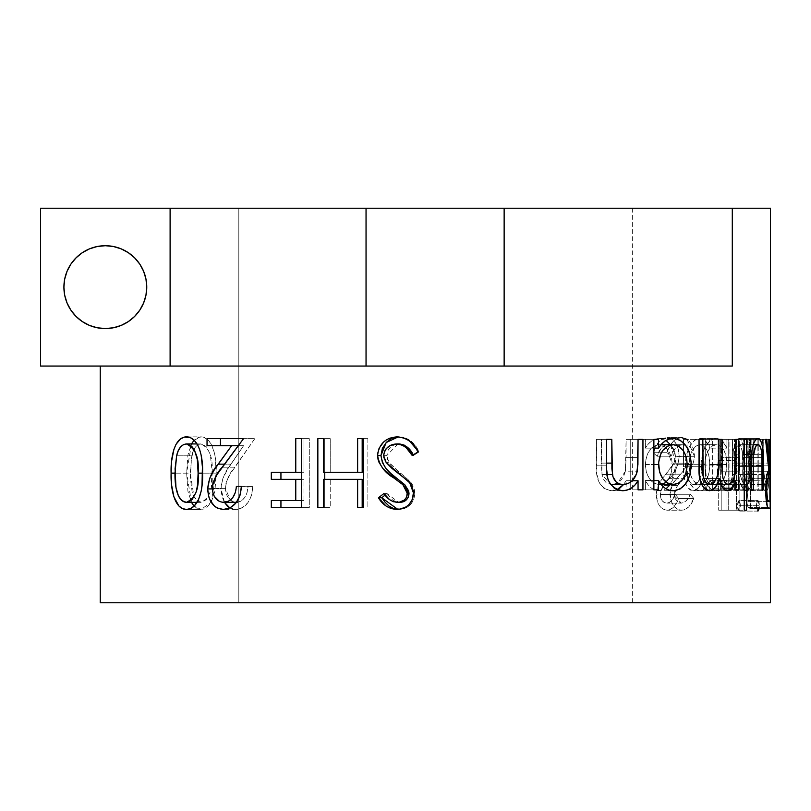 <?xml version="1.0" encoding="UTF-8"?>
<svg xmlns="http://www.w3.org/2000/svg" width="811" height="811" viewBox="0 0 811 811"><rect width="100%" height="100%" fill="white"/><g stroke="black" fill="none" stroke-linecap="round" stroke-linejoin="round"><path stroke-width="0.61" stroke-dasharray="4.05 3.04" d="M121.184 248.865L113.408 246.503L121.184 248.865L128.341 252.697L134.626 257.847L139.776 264.122L143.608 271.279L145.96 279.055L146.761 287.135L145.96 295.224L143.608 302.99L139.776 310.157L134.626 316.432L128.341 321.582L121.184 325.414L113.408 327.766L105.329 328.567L97.249 327.766L89.474 325.414L82.316 321.582L76.041 316.432L70.881 310.157L67.06 302.99L64.698 295.224L63.907 287.135L64.698 279.055L67.06 271.279L70.881 264.122L76.041 257.847L82.316 252.697L89.474 248.865L97.249 246.503L105.329 245.713L113.408 246.503L121.184 248.865L128.341 252.697L134.626 257.847L139.776 264.122L143.608 271.279L145.96 279.055L146.761 287.135A41.422 41.422 0 0 0 105.329 245.713A41.422 41.422 0 0 0 63.907 287.135A41.422 41.422 0 0 1 105.329 245.713A41.422 41.422 0 0 1 146.761 287.135A41.422 41.422 0 0 0 105.329 245.713A41.422 41.422 0 0 0 63.907 287.135L64.698 279.055L67.06 271.279L70.881 264.122L77.937 256.053M732.292 366.045L100.24 366.045L238.809 366.045L100.24 366.045L238.809 366.045L238.809 602.766L100.24 602.766L238.809 602.766L100.311 602.766L100.311 366.045L40.55 366.045L40.55 208.234L238.809 208.234L238.809 602.766L238.809 208.234L632.357 208.234L238.809 208.234L238.809 602.766L632.357 602.766L100.311 602.766L770.45 602.766L100.311 602.766L100.311 366.045L40.55 366.045L238.809 366.045L238.809 208.234L246.068 208.234L40.55 208.234L40.55 366.045L40.55 208.234L170.107 208.234L40.55 208.234L40.55 366.045L40.55 208.234L238.809 208.234L40.55 208.234L40.55 366.045L504.138 366.045L366.045 366.045L366.045 208.234L504.138 208.234L504.138 366.045L366.045 366.045L366.045 208.234L504.138 208.234L504.138 366.045L732.292 366.045L40.55 366.045L504.138 366.045L366.045 366.045L504.138 366.045L366.045 366.045L504.138 366.045L504.138 208.234L770.45 208.234L366.045 208.234L504.138 208.234L504.138 366.045L732.292 366.045L732.292 208.234L732.292 366.045L100.311 366.045L703.228 366.045M170.107 208.234L502.81 208.234L170.107 208.234L170.107 366.045L170.107 208.234M366.045 366.045L366.045 208.234L366.045 366.045L504.138 366.045L504.138 208.234L366.045 208.234L366.045 366.045L504.138 366.045L504.138 208.234L366.045 208.234L366.045 366.045M762.401 439.39L762.401 489.844L763.698 489.844L763.698 480.751L765.26 488.151L766.993 490.736L768.26 488.07L769.031 478.622L769.163 439.39L768.564 439.39L768.422 476.756L767.966 482.119L766.831 484.532L765.077 480.73L764.074 473.928L763.698 439.39L762.401 439.39L763.698 439.39L763.881 471.171C764.489 479.483 765.472 483.934 766.831 484.532C767.794 484.562 768.341 481.247 768.493 474.607L768.564 439.39L769.163 439.39L769.163 465.159C769.436 480.061 768.706 488.587 766.993 490.736C765.787 490.574 764.692 487.239 763.698 480.751L763.698 489.844L744.366 489.844L744.366 480.751L763.698 480.751L744.366 480.751C745.299 487.259 746.333 490.594 747.468 490.736L766.993 490.736L747.468 490.736C749.09 488.557 749.769 480.031 749.516 465.159L769.163 465.159L749.516 465.159L749.516 439.39L769.163 439.39L748.948 439.39L768.564 439.39L748.948 439.39L748.948 463.122L768.564 463.122L748.948 463.122L748.877 474.607L768.493 474.607L748.877 474.607C748.735 481.237 748.218 484.542 747.316 484.532L766.831 484.532L747.316 484.532C746.039 483.934 745.116 479.473 744.549 471.171L763.881 471.171L744.549 471.171L744.366 457.637L763.698 457.637L744.366 457.637L744.366 439.39L763.698 439.39L743.15 439.39L762.401 439.39L743.15 439.39L743.15 489.844L762.401 489.844L762.401 439.39M757.119 439.39L757.119 489.844L758.802 489.844L758.802 439.39L757.119 439.39L758.802 439.39L758.802 489.844L739.754 489.844L739.754 439.39L758.802 439.39L738.182 439.39L757.119 439.39L738.182 439.39L738.182 489.844L757.119 489.844L757.119 439.39M757.677 511.001L759.025 509.602L759.481 505.75L759.025 501.948L757.971 500.468L756.876 501.958L756.369 505.75L757.677 511.001M736.418 439.39L736.418 510.21L739.085 510.21L739.085 480.315L742.511 487.887L745.633 490.554L748.32 490.26L749.81 488.719L752.061 482.717L753.135 469.052L753.166 439.39L751.148 439.39L750.682 476.746L749.344 482.109L747.914 484.015L746.282 484.532L744.103 483.579L742.095 480.73L739.896 473.918L739.145 464.429L739.085 439.39L736.418 439.39L739.085 439.39L739.49 471.171C740.707 479.483 742.967 483.934 746.282 484.532C748.806 484.542 750.347 481.227 750.905 474.607L751.148 439.39L753.166 439.39L753.166 465.159C753.723 480.061 751.564 488.587 746.688 490.736C743.677 490.391 741.142 486.914 739.085 480.315L739.085 510.21L721.202 510.21L721.202 480.315L739.085 480.315L721.202 480.315C723.148 486.945 725.531 490.422 728.359 490.736L746.688 490.736L728.359 490.736C732.951 488.567 734.979 480.041 734.452 465.159L753.166 465.159L734.452 465.159L734.452 439.39L753.166 439.39L732.556 439.39L751.148 439.39L732.556 439.39L732.556 463.122L751.148 463.122L732.556 463.122L732.333 474.607L750.905 474.607L732.333 474.607C731.796 481.217 730.346 484.532 727.974 484.532L746.282 484.532L727.974 484.532C724.862 483.924 722.723 479.473 721.577 471.171L739.49 471.171L721.577 471.171L721.202 457.637L739.085 457.637L721.202 457.637L721.202 439.39L739.085 439.39L718.688 439.39L736.418 439.39L718.688 439.39L718.688 510.21L736.418 510.21L736.418 439.39M701.11 462.179L702.235 474.759L705.742 483.174L710.71 488.84L714.917 490.614L719.509 490.148L722.449 488.232L724.953 484.927L726.93 480.507L726.93 489.844L729.93 489.844L729.93 439.39L726.93 439.39L726.93 448.118L722.307 440.89L719.377 439.075L714.815 438.619L710.598 440.414L705.661 446.172L703.684 450.115L701.11 462.179M668.011 449.75L666.774 452.71L670.961 456.208L675.259 448.361L678.168 445.685L682.365 444.752L686.349 446.466L689.735 451.636L690.354 458.225L688.853 463.182L685.001 469.113L673.738 481.957L671.549 485.931L670.129 491.253L670.859 500.458L673.515 505.75L677.408 509.085L680.682 510.129L683.703 509.997L688.884 506.794L693.871 498.522L690.273 494.274L686.542 500.428L684.109 502.455L681.321 503.124L678.807 502.607L676.546 500.863L674.904 498.005L674.64 491.486L677.509 485.465L685.751 476.452L690.972 469.255L694.186 459.867L694.388 454.424L693.446 448.98L690.587 442.948L688.661 440.626L686.441 438.933L681.493 437.616L676.891 438.71L674.711 440.089L672.714 441.965L668.011 449.75M82.316 252.697L89.474 248.865L97.249 246.503L89.474 248.865L82.316 252.697L76.041 257.847L70.881 264.122L67.06 271.279L64.698 279.055L63.907 287.135L64.698 295.224L63.907 287.135A41.422 41.422 0 0 0 105.329 328.567A41.422 41.422 0 0 0 146.761 287.135L145.96 295.224L143.608 302.99L139.776 310.157L134.626 316.432L128.341 321.582L121.184 325.414L113.408 327.766L105.329 328.567L97.249 327.766L89.474 325.414L82.316 321.582L76.041 316.432L70.881 310.157L67.06 302.99L70.881 310.157L76.041 316.432L82.316 321.582M66.664 302.016L64.698 295.224L67.06 302.99M89.474 325.414L97.249 327.766L105.329 328.567L113.408 327.766L121.184 325.414L128.341 321.582L134.626 316.432L139.776 310.157L143.608 302.99L145.96 295.224L146.761 287.135L145.96 279.055L143.608 271.279L139.776 264.122L134.626 257.847L128.341 252.697M113.408 246.503L105.329 245.713L97.249 246.503M246.068 602.766L632.357 602.766L246.068 602.766M146.761 287.135A41.422 41.422 0 0 1 105.329 328.567A41.422 41.422 0 0 1 63.907 287.135A41.422 41.422 0 0 0 105.329 328.567A41.422 41.422 0 0 0 146.761 287.135M674.448 495.947L681.321 503.124L666.835 503.124L681.321 503.124C685.275 502.455 688.265 499.505 690.273 494.274L675.269 494.274L690.273 494.274L693.871 498.522L678.655 498.522L693.871 498.522C691.195 505.659 687.16 509.551 681.798 510.21L667.281 510.21L681.798 510.21C674.722 509.561 670.778 504.189 669.957 494.092L656.14 494.092L669.957 494.092L672.694 483.579L658.714 483.579L672.694 483.579L680.541 474.192L666.105 474.192L680.541 474.192L688.853 463.182L673.931 463.182L688.853 463.182L690.465 456.4L675.441 456.4L690.465 456.4C689.745 448.858 686.755 444.955 681.493 444.702L666.997 444.702C671.974 444.996 674.782 448.899 675.441 456.4L673.931 463.182L658.714 483.579L656.14 494.092C656.92 504.189 660.63 509.561 667.281 510.21C672.329 509.561 676.121 505.669 678.655 498.522L675.269 494.274C673.343 499.535 670.535 502.485 666.835 503.124C663.003 502.982 660.813 500.063 660.266 494.386L663.246 485.465L669.197 478.591C674.914 473.401 678.239 465.98 679.182 456.309C678.442 444.752 674.377 438.528 666.997 437.616C660.691 438.376 656.079 443.404 653.149 452.71L657.082 456.208L670.961 456.208L657.082 456.208C659.242 449.497 662.546 445.665 666.997 444.702L681.493 444.702C676.729 445.726 673.211 449.558 670.961 456.208L666.774 452.71C669.856 443.435 674.762 438.396 681.493 437.616L666.997 437.616L681.493 437.616M687.17 439.39L694.439 456.309L679.182 456.309L678.26 463.253L675.918 469.255L669.197 478.591L683.825 478.591L669.197 478.591L663.246 485.465L677.509 485.465L663.246 485.465L660.549 491.476L660.266 494.386L674.336 494.386L660.266 494.386L660.793 498.005L662.334 500.863L664.473 502.607L666.835 503.124L669.46 502.455L671.751 500.428L675.269 494.274L678.655 498.522L677.621 500.792L673.961 506.794L669.075 509.997L666.236 510.129L663.155 509.085L659.495 505.75L658.056 503.307L656.14 494.092L657.64 485.931L660.793 480.477L672.218 466.305L674.539 461.641L675.441 456.4L674.448 450.734L672.826 447.784L670.515 445.705L666.997 444.702L663.874 445.685L661.137 448.361L657.082 456.208L653.149 452.71L666.774 452.71L653.149 452.71L658.735 441.965L662.668 438.71L664.817 437.889L669.379 437.93L671.66 438.933L675.563 442.948L678.249 448.98L679.182 456.309L694.439 456.309C693.375 466.072 689.837 473.502 683.825 478.591L677.509 485.465L674.336 494.386M709.767 480.507L726.93 480.507C724.466 487.36 720.938 490.777 716.336 490.736L699.792 490.736C704.13 490.777 707.456 487.37 709.767 480.507L709.767 489.844L729.93 489.844L712.585 489.844L712.585 439.39L709.767 439.39L709.767 448.118C707.314 441.711 703.958 438.508 699.69 438.508C691.205 439.957 686.43 448.706 685.396 464.754C686.522 480.68 691.317 489.337 699.792 490.736L716.336 490.736C707.304 489.297 702.204 480.639 701.039 464.754L685.396 464.754L701.039 464.754C702.144 448.716 707.202 439.967 716.235 438.508L699.69 438.508L716.235 438.508C720.766 438.518 724.324 441.721 726.93 448.118L709.767 448.118L726.93 448.118L726.93 439.39L709.767 439.39L729.93 439.39L712.585 439.39L729.93 439.39L729.93 489.844L709.767 489.844L726.93 489.844L726.93 480.507L709.767 480.507L705.55 488.232L702.782 490.148L699.792 490.736L694.51 488.851L689.837 483.204L686.532 474.81L685.467 467.329L685.66 459.614L686.491 454.657L689.745 446.172L694.388 440.414L698.362 438.619L701.191 438.639L705.408 440.89L709.767 448.118L709.767 439.39L712.585 439.39L712.585 489.844L709.767 489.844L709.767 480.507M700.816 444.803L697.774 445.077L695.787 446.202L692.249 450.51L689.806 457.009L688.904 464.693L690.06 473.371L692.249 478.855L695.808 483.103L699.832 484.532L703.755 483.143L706.979 478.825L709.088 472.296L709.726 466.497L709.078 456.765L706.969 450.277L703.715 446.141L700.816 444.803M704.769 464.693L688.904 464.693C689.745 452.497 693.385 445.837 699.812 444.702L716.356 444.702C709.534 445.807 705.671 452.477 704.769 464.693C705.651 476.888 709.524 483.508 716.387 484.532C722.986 483.549 726.504 476.878 726.93 464.51C726.474 452.224 722.946 445.624 716.356 444.702L699.812 444.702C706.016 445.624 709.331 452.234 709.767 464.51L726.93 464.51L709.767 464.51C709.361 476.878 706.057 483.559 699.832 484.532L716.387 484.532L699.832 484.532C693.375 483.508 689.735 476.888 688.904 464.693L704.769 464.693L705.732 457.009L708.317 450.51L712.078 446.202L716.356 444.702L718.485 445.057L722.348 447.895L723.97 450.277L726.21 456.765L726.757 468.474L723.97 478.825L720.553 483.143L718.526 484.208L715.302 484.441L712.099 483.103L708.317 478.855L705.996 473.371L704.769 464.693M739.085 510.21L718.688 510.21L739.085 510.21M721.202 510.21L718.688 510.21L718.688 439.39L721.202 439.39L721.962 473.918L724.041 480.73L725.926 483.579L727.974 484.532L729.505 484.015L730.853 482.109L732.12 476.746L732.556 439.39L734.452 439.39L734.431 469.042L733.408 482.717L731.664 488.07L730.113 490.108L727.366 490.554L724.436 487.887L721.202 480.315L721.202 510.21M757.971 511.092L738.973 511.092L757.971 511.092L756.369 505.75L737.473 505.75L756.369 505.75L757.971 500.468L738.973 500.468L737.473 505.75L738.973 511.092L740.402 505.75L759.481 505.75L740.402 505.75L738.973 500.468L757.971 500.468L759.481 505.75L759.289 508.436M739.247 511.001L737.939 509.592L737.473 505.75L737.949 501.958L738.973 500.468L739.967 501.948L740.402 505.75L739.247 511.001M758.802 489.844L738.182 489.844L758.802 489.844M739.754 489.844L738.182 489.844L738.182 439.39L739.754 439.39L739.754 489.844M763.698 489.844L743.15 489.844L763.698 489.844M744.366 489.844L743.15 489.844L743.15 439.39L744.366 439.39L744.721 473.928L745.664 480.73L747.316 484.532L748.391 482.119L748.817 476.756L748.948 439.39L749.516 439.39L749.212 482.707L748.665 488.07L747.468 490.736L745.836 488.151L744.366 480.751L744.366 489.844M766.77 439.39L747.255 439.39L749.891 471.262L750.479 439.39L750.479 508.436L769.365 508.436L749.709 508.436L748.178 507.493L767.753 507.493L748.178 507.493C747.022 505.01 746.384 499.17 746.252 489.976L765.696 489.976L746.252 489.976C746.738 476.594 747.742 470.36 749.283 471.262L768.919 471.262L749.283 471.262L746.11 439.39L765.554 439.39M770.197 439.39L750.195 439.39L769.892 439.39L750.195 439.39L750.195 471.262L769.892 471.262L749.891 471.262L769.568 471.262L749.891 471.262L747.255 439.39L746.11 439.39L749.283 471.262L747.377 475.043L746.323 485.627L746.394 495.957L747.823 506.601L749.709 508.436L770.197 508.436M769.365 508.436L749.709 508.436L750.479 508.436L750.479 439.39L769.892 439.39M748.685 478.531L750.195 478.338L750.195 501.35L748.33 500.651L747.407 495.703L747.407 484.116L748.685 478.531M749.293 478.247C748.249 477.01 747.549 480.923 747.174 489.986C747.549 498.846 748.249 502.638 749.263 501.35L750.195 501.35L750.195 478.338L769.892 478.338L749.283 478.247L766.354 478.247M747.174 489.986L766.679 489.986L747.174 489.986M749.263 501.35L766.324 501.35L749.263 501.35M750.195 501.35L769.892 501.35L750.195 501.35M751.239 489.844L732.647 489.844L751.239 489.844L732.647 489.844L732.647 465.281C732.556 448.767 734.685 439.846 739.044 438.508C742.795 439.907 744.478 448.98 744.082 465.737L744.082 489.844L762.076 489.844L742.846 489.844L742.846 466.447L762.076 466.447L742.846 466.447L742.633 454.647L761.853 454.647L742.633 454.647C742.075 447.946 740.869 444.631 739.034 444.702L753.166 444.702L739.034 444.702C737.148 444.621 735.749 447.763 734.847 454.15L751.584 454.15L734.847 454.15L734.543 466.447L751.239 466.447L734.543 466.447L734.543 489.844L753.257 489.844M762.076 489.844L742.846 489.844L744.082 489.844L744.082 465.737L762.076 465.737L744.082 465.737L743.17 446.263L741.447 440.201L739.044 438.508L758.042 438.508L739.044 438.508L737.169 439.309L735.77 441.235L733.316 450.429L732.647 465.281L751.239 465.281L732.647 465.281L732.647 489.844L734.543 489.844L735.141 451.97L736.581 446.973L739.034 444.702L741.021 446.435L742.531 453.329L742.846 489.844L763.394 489.844M746.566 439.39L728.248 439.39L728.248 510.21L744.224 510.21L726.038 510.21L726.038 439.39L744.224 439.39M744.224 510.21L746.566 510.21M726.038 510.21L728.248 510.21L728.248 439.39L726.038 439.39L726.038 510.21M702.823 439.39L687.069 439.39L687.069 466.751C686.329 477 688.529 482.93 693.689 484.532C700.349 481.572 703.188 473.066 702.214 459.016L702.214 439.39L705.276 439.39L705.276 465.048C704.485 475.935 706.381 482.433 710.943 484.532C716.336 481.906 718.718 473.928 718.08 460.618L718.08 439.39L720.614 439.39L720.614 489.844L735.759 489.844L718.08 489.844L718.08 481.075L732.708 481.075L718.08 481.075L715.099 488.171L723.077 488.171L715.099 488.171L710.446 490.736L727.649 490.736L710.446 490.736C706.614 490.391 704.049 486.326 702.742 478.551L716.65 478.551L702.742 478.551C700.805 486.154 697.592 490.209 693.111 490.736L709.24 490.736L693.111 490.736C686.055 488.496 682.862 480.487 683.521 466.72L699.041 466.72L683.521 466.72L683.521 439.39L699.041 439.39M722.155 439.39L702.214 439.39L718.911 439.39L702.214 439.39L702.214 459.016L718.911 459.016L702.214 459.016L700.947 475.885L698.007 482.17L695.96 483.944L693.689 484.532L701.525 484.532L692.858 484.461L690.435 483.174L687.667 477.476L687.069 466.751L699.041 466.751L687.069 466.751L687.069 439.39L683.521 439.39L683.612 471.749L685.275 483.032L688.083 488.171L690.516 490.128L694.672 490.513L698.91 487.279L702.742 478.551L704.647 485.667L705.631 487.472L709.189 490.533L712.869 490.087L715.099 488.171L718.08 481.075L718.08 489.844L738.456 489.844M738.456 439.39L718.08 439.39L735.759 439.39L718.08 439.39L718.08 460.618L735.759 460.618L718.08 460.618L716.863 476.554L714.42 482.332L710.943 484.532L721.02 484.532L710.183 484.441L708.013 482.91L705.702 476.503L705.276 465.048L718.82 465.048L705.276 465.048L705.276 439.39L718.911 439.39M735.759 489.844L718.08 489.844L720.614 489.844L720.614 439.39L735.759 439.39M653.879 489.844L641.004 489.844L645.394 489.844L645.394 480.507L648.161 484.927L651.557 488.232L655.369 490.148L661.026 490.614L665.993 488.79L659.323 490.736L673.333 490.736L659.323 490.736C653.615 490.777 648.972 487.37 645.394 480.507L653.879 480.507L645.394 480.507L645.394 489.844L653.879 489.844L641.004 489.844L641.004 439.39L645.394 439.39L645.394 448.118C649.175 441.711 653.859 438.508 659.455 438.508L666.054 440.434L659.455 438.508L673.475 438.508L657.498 438.639L651.75 440.89L648.303 443.982L645.394 448.118L653.879 448.118L645.394 448.118L645.394 439.39L653.879 439.39L641.004 439.39L653.879 439.39M687.181 464.754L676.161 464.754L670.393 484.532L674.945 474.81L676.161 464.754L687.181 464.754M670.433 444.702L676.161 464.754L674.995 454.657L673.485 450.115L670.433 444.702M658.532 439.39L641.004 439.39L641.004 489.844L658.532 489.844M657.985 444.803L661.888 445.077L664.351 446.202L668.558 450.51L671.346 457.009L672.349 464.693L671.062 473.371L668.558 478.855L664.331 483.103L659.262 484.532L654.041 483.143L649.51 478.825L646.408 472.296L645.455 466.497L645.637 460.567L647.736 453.288L651.689 447.895L657.985 444.803M665.892 447.368L659.302 444.702C650.929 445.624 646.296 452.234 645.394 464.51C646.255 476.878 650.878 483.559 659.262 484.532C667.271 483.508 671.64 476.888 672.349 464.693L687.181 464.693L672.349 464.693L666.601 448.037M659.302 444.702L661.006 444.702L659.302 444.702M645.394 464.51L653.879 464.51L645.394 464.51M659.262 484.532L661.158 484.532L659.262 484.532M642.951 439.39L626.112 439.39L638.054 439.39L626.112 439.39L626.112 457.637L638.054 457.637L626.112 457.637L625.403 471.171L637.294 471.171L625.403 471.171L623.598 476.473L620.587 480.73L616.705 483.579L612.264 484.532L617.617 483.113L625.403 471.171L626.112 439.39L630.725 439.39L630.725 489.844L638.054 489.844L626.112 489.844L626.112 480.751L632.174 480.751L626.112 480.751L623.598 484.532M616.978 489.672L611.423 490.736L622.442 490.736L611.423 490.736C600.444 488.557 595.446 480.031 596.43 465.159L606.516 465.159L596.43 465.159L596.43 439.39L611.808 439.39L601.417 439.39L601.417 463.122L606.516 463.122L601.417 463.122L601.995 474.607L607.033 474.607L601.995 474.607L610.551 484.42L605.604 482.119L603.262 478.784L601.995 474.607L601.417 439.39L596.43 439.39L596.876 474.202L599.217 482.707L603.637 488.07L609.406 490.574L616.978 489.672M638.054 489.844L626.112 489.844L630.725 489.844L630.725 439.39L638.054 439.39M623.284 484.917L626.112 480.751L626.112 489.844L642.951 489.844M412.181 455.447L413.529 455.447L413.194 454.849L413.529 455.447L412.181 455.447M397.998 444.002L386.705 455.65L388.216 449.983L390.669 447.023L394.126 444.955L398.079 444.002M386.705 455.65L383.684 455.65L386.705 455.65L389.006 462.422L386.127 462.422L389.006 462.422L400.634 473.431L398.475 473.431L400.634 473.431L411.228 482.819L409.737 482.819L411.228 482.819L414.857 493.331L413.59 493.331L414.857 493.331C413.843 503.428 408.531 508.801 398.911 509.45L404.902 508.325L410.143 505L413.661 499.708L414.776 494.963L414.624 490.493L412.748 485.171L409.829 481.197L390.243 464.034L387.344 459.229L386.705 455.65M385.144 495.014L386.979 493.514L383.968 493.514L386.979 493.514L398.546 502.313L399.559 502.364L395.697 501.695L392.281 499.667L386.979 493.514L385.144 495.014M398.231 436.896L399.326 436.865C408.47 437.626 415.029 442.654 419.013 451.95L418.01 451.95L419.013 451.95L413.529 455.447L419.013 451.95L415.607 446.162L408.541 439.329L402.509 437.129L397.471 436.947M398.546 502.313L397.603 502.202M408.643 490.716L408.937 492.155M392.372 438.193L390.841 438.923M362.182 507.676L363.673 507.676M323.68 479.352L362.182 479.352L330.229 479.352L330.229 507.676L323.68 507.676L330.229 507.676L330.229 479.352L323.68 479.352M317.851 507.676L330.229 507.676L324.745 507.676L324.745 479.352L324.745 507.676L317.851 507.676M324.745 472.266L324.745 438.629L317.851 438.629L330.229 438.629L323.68 438.629L330.229 438.629L330.229 472.266L323.68 472.266L362.182 472.266L330.229 472.266L330.229 438.629L324.745 438.629L324.745 472.266M362.182 438.629L367.87 438.629L363.673 438.629L367.87 438.629L367.87 507.676L367.87 438.629L363.673 438.629M271.31 507.676L309.295 507.676L301.439 507.676L309.295 507.676L309.295 438.629L301.439 438.629L309.295 438.629L309.295 507.676L271.31 507.676M280.941 500.6L303.973 500.6L301.439 500.6L303.973 500.6L303.973 479.352L301.439 479.352L303.973 479.352L303.973 500.6L280.941 500.6M271.31 479.352L303.973 479.352L271.31 479.352M280.941 472.266L303.973 472.266L301.439 472.266L303.973 472.266L303.973 438.629L295.772 438.629L309.295 438.629L303.973 438.629L303.973 472.266L280.941 472.266M241.384 486.438L252.779 486.438C251.795 500.478 246.169 508.142 235.9 509.45L223.451 509.45L235.9 509.45L229.918 507.99L232.939 509.126L237.542 509.359L242.357 507.798L247.862 502.729L249.97 499.211L251.501 495.207L252.779 486.438L236.356 486.438M224.475 502.364L221.068 488.921L212.3 488.921L221.068 488.921C221.869 479.281 225.154 471.019 230.912 464.156L224.424 464.156L230.912 464.156L243.574 445.715L238.14 445.715L243.574 445.715L227.415 469.569L222.893 478.409L221.261 485.282L221.129 490.959L222.123 496.9L224.475 502.364M207.038 445.715L243.574 445.715L207.038 445.715M220.45 438.629L254.816 438.629L243.553 438.629L254.816 438.629L234.734 467.207L222.204 467.207L234.734 467.207C229.574 472.995 226.462 480.051 225.387 488.374L212.279 488.374L225.387 488.374L230.273 500.184L236.133 502.364C243.29 501.593 247.264 496.291 248.044 486.438L252.779 486.438L248.044 486.438L247.051 492.561L244.537 497.832L240.664 501.279L236.133 502.364L232.078 501.411L230.273 500.194L227.262 496.332L225.59 491.202L225.6 485.201L226.269 482.15L230.06 474.263L254.816 438.629L220.45 438.629M194.103 440.191L201.087 436.865C212.766 436.977 216.983 457.931 216.213 473.127L211.195 502.161L201.087 509.45L186.469 509.45L201.087 509.45L194.082 506.125M191.477 502.364L186.642 473.127L174.983 473.127L186.642 473.127L191.467 443.941L187.909 455.062L186.642 473.127L187.919 491.213L191.477 502.364M193.971 505.993L197.337 508.588L203.003 509.247L207.069 507.199L211.357 501.887L214.935 491.131L216.213 473.127L202.537 473.127L216.213 473.127L215.32 457.678L214.388 452.69L210.972 443.749L207.454 439.42L203.277 437.139L186.469 436.865L201.087 436.865L197.337 437.727L193.981 440.322M191.437 457.891L194.508 448.382L195.867 446.537L199.587 444.114L202.456 444.154L206.592 447.013L210.292 454.495L212.036 470.329L211.235 487.299L210.292 491.821L206.602 499.302L202.456 502.161L199.476 502.161L196.718 500.549L193.494 495.876L192.116 491.74L190.362 477.892L191.437 457.891M197.073 443.941L200.966 443.941C196.303 444.61 193.261 448.554 191.842 455.802L176.636 455.802L191.842 455.802L190.281 473.158L174.983 473.158L190.281 473.158L194.032 497.001L200.966 502.364L197.063 502.364L200.966 502.364C209.491 498.299 213.192 488.557 212.056 473.158L202.537 473.158L212.056 473.158C213.222 457.799 209.522 448.057 200.966 443.941L197.073 443.941M632.357 208.234L632.357 602.766"/><path stroke-width="1.22" d="M77.937 256.053L82.316 252.697L76.041 257.847L70.881 264.122L67.06 271.279L64.698 279.055L63.907 287.135A41.422 41.422 0 0 1 105.329 245.713A41.422 41.422 0 0 1 146.761 287.135L145.96 279.055L143.608 271.279L139.776 264.122L134.626 257.847L128.341 252.697L121.184 248.865L113.408 246.503L105.329 245.713L113.408 246.503M703.228 366.045L40.55 366.045L40.55 208.234L170.107 208.234L40.55 208.234L40.55 366.045L170.107 366.045L170.107 208.234L366.045 208.234L170.107 208.234L170.107 366.045L366.045 366.045L366.045 208.234L504.138 208.234L366.045 208.234L366.045 366.045L504.138 366.045L504.138 208.234L732.292 208.234L504.138 208.234L504.138 366.045L732.292 366.045L732.292 208.234L732.292 366.045M770.45 208.234L732.292 208.234L770.45 208.234L770.45 602.766L100.24 602.766L770.45 602.766M100.24 366.045L100.24 602.766L100.24 366.045M202.415 467.035L202.01 485.201L201.169 491.131L198.614 499.424L194.255 505.963L190.504 508.578L186.469 509.45L182.475 508.588L178.896 505.993L173.909 496.849L171.638 485.272L171.111 473.127L171.638 460.993L173.899 449.436L176.007 444.357L180.6 438.842L184.442 437.078L190.494 437.717L194.265 440.343L197.702 445.057L199.618 449.446L201.148 455.123L202.415 467.035M236.224 487.999L236.356 486.438L241.384 486.438L240.036 495.207L236.163 502.729L230.314 507.798L223.451 509.45L217.287 508.091L214.55 506.226L210.242 500.458L208.812 496.9L207.687 488.921L209.633 478.409L214.439 469.569L231.611 445.715L207.038 445.715L207.038 438.629L243.553 438.629L217.247 474.263L213.212 482.15L212.512 485.201L212.502 491.202L214.266 496.332L219.386 501.411L222.589 502.303L228.509 501.279L232.635 497.832L235.302 492.561L236.224 487.999M301.439 438.629L301.439 507.676L271.31 507.676L271.31 500.6L295.772 500.6L295.772 479.352L271.31 479.352L271.31 472.266L295.772 472.266L295.772 438.629L301.439 438.629L295.772 438.629L295.772 472.266L271.31 472.266L271.31 479.352L295.772 479.352L295.772 500.6L271.31 500.6L271.31 507.676L301.439 507.676L301.439 438.629M363.673 438.629L363.673 507.676L357.631 507.676L357.631 479.352L323.68 479.352L323.68 507.676L317.851 507.676L317.851 438.629L323.68 438.629L323.68 472.266L357.631 472.266L357.631 438.629L363.673 438.629L357.631 438.629L357.631 472.266L323.68 472.266L323.68 438.629L317.851 438.629L317.851 507.676L323.68 507.676L323.68 479.352L357.631 479.352L357.631 507.676L363.673 507.676L363.673 438.629L362.182 438.629L362.182 472.266L357.631 472.266L362.182 472.266L362.182 438.629M416.307 448.99L418.01 451.95L412.181 455.447L406.098 447.601L401.921 444.935L395.798 444.002L389.909 445.705L386.117 448.787L384.799 450.875L383.775 454.332L383.856 457.475L386.127 462.422L391.916 468.352L408.257 481.197L411.349 485.171L413.529 491.912L412.323 499.708L408.582 505L405.976 506.916L399.884 509.176L391.095 508.588L386.077 506.044L378.443 497.761L383.968 493.514L389.604 499.667L393.234 501.695L399.184 502.252L404.263 500.113L406.605 497.244L407.304 492.145L406.139 488.678L402.874 484.704L388.023 473.462L382.914 468.494L379.082 462.503L377.967 459.107L377.652 453.663L379.102 448.23L383.491 442.188L386.431 439.866L389.756 438.173L397.086 436.865L403.766 437.95L406.879 439.329L409.717 441.214L416.307 448.99M642.951 439.39L642.951 489.844L638.054 489.844L638.054 480.751L635.043 484.917L631.343 488.151L627.045 490.108L622.442 490.736L618.175 490.108L614.17 488.07L609.477 482.707L607.824 478.622L606.587 469.052L606.516 439.39L611.808 439.39L611.899 468.89L612.974 476.756L616.269 482.119L619.645 484.005L623.345 484.532L628.059 483.579L632.185 480.73L636.513 473.928L637.933 464.429L638.054 439.39L642.951 439.39L638.054 439.39L637.294 471.171C635.125 479.483 630.471 483.934 623.345 484.532C617.566 484.562 613.927 481.247 612.427 474.607L611.808 439.39L606.516 439.39L606.516 465.159C605.482 480.061 610.795 488.587 622.442 490.736C629.093 490.574 634.293 487.239 638.054 480.751L638.054 489.844L642.951 489.844L642.951 439.39L638.054 439.39M691.144 462.179L689.948 474.759L686.096 483.174L680.338 488.84L675.157 490.614L669.136 490.148L665.081 488.232L661.472 484.927L658.532 480.507L658.532 489.844L653.879 489.844L653.879 439.39L658.532 439.39L658.532 448.118L661.634 443.982L665.284 440.89L669.318 439.075L675.279 438.619L680.47 440.414L686.187 446.172L688.377 450.115L689.989 454.657L691.144 462.179M738.456 439.39L738.456 489.844L735.759 489.844L735.759 481.075L732.597 488.171L730.235 490.087L727.649 490.736L725.004 489.905L722.54 487.472L719.469 478.551L715.393 487.279L710.902 490.513L706.472 490.128L703.897 488.171L700.907 483.032L699.356 475.094L699.041 439.39L702.823 439.39L703.218 475.986L704.921 481.359L708.084 484.228L711.075 484.4L714.44 482.17L717.563 475.885L718.86 463.314L718.911 439.39L722.155 439.39L722.449 474.891L722.895 478.064L725.075 482.91L727.376 484.441L730.123 483.974L731.877 482.332L734.482 476.554L735.668 466.467L735.759 439.39L738.456 439.39L735.759 439.39L735.759 460.618C736.439 473.948 733.914 481.916 728.177 484.532C723.331 482.423 721.324 475.925 722.155 465.048L722.155 439.39L718.911 439.39L718.911 459.016C719.945 473.026 716.924 481.531 709.858 484.532C704.374 482.91 702.022 476.98 702.823 466.751L702.823 439.39L699.041 439.39L699.041 466.72C698.352 480.538 701.748 488.546 709.24 490.736C714.015 490.199 717.421 486.134 719.469 478.551C720.867 486.347 723.594 490.412 727.649 490.736L732.597 488.171L735.759 481.075L735.759 489.844L738.456 489.844L738.456 439.39L735.759 439.39M746.566 439.39L746.566 510.21L744.224 510.21L744.224 439.39L746.566 439.39L744.224 439.39L744.224 510.21L746.566 510.21L746.566 439.39L744.224 439.39M763.394 465.737L763.394 489.844L762.076 489.844L762.046 460.516L761.326 450.277L760.454 447.135L758.68 444.833L756.714 445.209L755.426 446.973L753.449 455.873L753.257 489.844L751.239 489.844L751.959 450.429L753.906 442.593L755.244 440.16L757.352 438.589L759.37 438.883L760.586 440.201L762.431 446.263L763.394 465.737C763.8 448.949 762.016 439.876 758.042 438.508C753.419 439.856 751.158 448.787 751.239 465.281L751.239 489.844L753.257 489.844L753.581 454.15C754.554 447.763 756.034 444.61 758.021 444.702C759.988 444.631 761.265 447.946 761.853 454.647L762.076 489.844L763.394 489.844L763.394 465.737L762.076 465.737L763.394 465.737M770.197 439.39L770.197 508.436L768.199 508.031L767.368 506.601L765.848 495.957L766.01 481.501L767.439 473.097L768.919 471.262L765.554 439.39L766.77 439.39L769.568 471.262L770.197 439.39L769.892 471.262L766.77 439.39L765.554 439.39L768.919 471.262C767.287 470.36 766.213 476.594 765.696 489.976C765.837 499.181 766.517 505.02 767.753 507.493L770.197 508.436L769.892 439.39M97.249 246.503L105.329 245.713L97.249 246.503L89.474 248.865L82.316 252.697M63.907 287.135L64.698 295.224L67.06 302.99L70.881 310.157L76.041 316.432L82.316 321.582L89.474 325.414L97.249 327.766L105.329 328.567L113.408 327.766L121.184 325.414L128.341 321.582L134.626 316.432L139.776 310.157L143.608 302.99L145.96 295.224L146.761 287.135A41.422 41.422 0 0 1 105.329 328.567A41.422 41.422 0 0 1 63.907 287.135M143.608 271.279L143.922 272.08M67.06 302.99L66.664 302.016M82.316 321.582L89.474 325.414M128.341 252.697L121.184 248.865M674.336 494.386L674.448 495.947M681.493 437.616L687.17 439.39M759.289 508.436L757.971 511.092M765.554 439.39L766.77 439.39M768.919 471.262L769.568 471.262L768.919 471.262M770.197 508.436L769.365 508.436M766.354 478.247L769.892 478.338L769.892 501.35L768.899 501.35C767.814 502.658 767.084 498.866 766.679 489.986C767.084 480.913 767.835 477 768.929 478.247L766.354 478.247L768.919 478.247L767.926 479.037L767.206 481.764L766.679 489.986L765.696 489.986L766.679 489.986L767.541 499.688L768.899 501.35L766.324 501.35L769.892 501.35L769.892 478.338L768.929 478.247M753.166 444.702L758.021 444.702L753.166 444.702M751.584 454.15L753.581 454.15L751.584 454.15M751.239 466.447L753.257 466.447L751.239 466.447M753.257 489.844L751.239 489.844M763.394 489.844L762.076 489.844M746.566 510.21L744.224 510.21M732.708 481.075L735.759 481.075L732.708 481.075M723.077 488.171L732.597 488.171L723.077 488.171M716.65 478.551L719.469 478.551L716.65 478.551M699.041 439.39L702.823 439.39M699.041 466.751L702.823 466.751L699.041 466.751M701.525 484.532L709.858 484.532L701.525 484.532M718.911 439.39L722.155 439.39M718.82 465.048L722.155 465.048L718.82 465.048M721.02 484.532L728.177 484.532L721.02 484.532M738.456 489.844L735.759 489.844M653.879 439.39L653.879 489.844L658.532 489.844L658.532 480.507L653.879 480.507L658.532 480.507C662.354 487.36 667.281 490.777 673.333 490.736C684.383 489.297 690.343 480.639 691.225 464.754L687.181 464.754L691.225 464.754C690.414 448.716 684.504 439.967 673.475 438.508C667.534 438.518 662.557 441.721 658.532 448.118L653.879 448.118L658.532 448.118L658.532 439.39L653.879 439.39L658.532 439.39M670.393 484.532L665.993 488.79L670.393 484.532M666.054 440.434L670.433 444.702L666.054 440.434M658.532 489.844L653.879 489.844M661.006 444.702L673.312 444.702C681.777 445.807 686.4 452.477 687.181 464.693C686.42 476.888 681.787 483.508 673.282 484.532C664.361 483.549 659.444 476.878 658.532 464.51C659.485 452.224 664.412 445.624 673.312 444.702L661.006 444.702M653.879 464.51L658.532 464.51L653.879 464.51M661.158 484.532L673.282 484.532L661.158 484.532M687.089 466.964L686.907 460.76L684.839 453.552L683.156 450.51L678.685 446.202L673.312 444.702L667.798 446.141L662.922 450.277L661.026 453.288L658.603 462.523L659.607 472.296L662.901 478.825L667.727 483.143L673.282 484.532L678.655 483.103L683.146 478.855L685.812 473.371L687.089 466.964M632.174 480.751L638.054 480.751L632.174 480.751M623.598 484.532L616.978 489.672L619.797 488.151L623.598 484.532M606.516 463.122L611.808 463.122L606.516 463.122M607.033 474.607L612.427 474.607L607.033 474.607M610.551 484.42L623.345 484.532L610.521 484.41M642.951 489.844L638.054 489.844M413.529 455.447C410.538 448.747 405.804 444.904 399.326 443.941L397.086 443.941C404.02 444.965 409.058 448.797 412.181 455.447L418.01 451.95C413.823 442.674 406.848 437.646 397.086 436.865C385.438 437.737 378.94 443.962 377.571 455.549C379.295 465.321 384.657 472.742 393.659 477.831L402.874 484.704L407.416 493.625C406.605 499.333 403.249 502.252 397.339 502.364C391.52 501.705 387.06 498.755 383.968 493.514L378.443 497.761C382.65 504.898 388.722 508.791 396.65 509.45C406.879 508.801 412.525 503.438 413.59 493.331L409.737 482.819L386.127 462.422L383.684 455.65C384.83 448.098 389.3 444.195 397.086 443.941L403.898 444.935L407.801 447.601L413.529 455.447M397.826 509.399L381.778 497.761L378.443 497.761L381.778 497.761L385.144 495.014L381.778 497.761L385.073 502.202L388.966 506.044L393.68 508.588L397.826 509.399M408.937 492.155L408.278 497.265L406.078 500.113L403.006 501.857L397.339 502.364L399.559 502.364C405.125 502.222 408.288 499.302 409.038 493.625L407.416 493.625L409.038 493.625L404.77 484.704L402.874 484.704L404.77 484.704L396.092 477.831L393.659 477.831L396.092 477.831C387.536 472.651 382.488 465.22 380.957 455.549L377.571 455.549L380.957 455.549L386.168 442.553L398.231 436.896L392.372 438.193M399.559 502.364L397.603 502.202M390.841 438.923L386.523 442.188L382.397 448.23L380.957 455.549L382.376 462.503L385.985 468.494L390.79 473.462L404.77 484.704L408.714 491.01M362.182 507.676L362.182 479.352L357.631 479.352L362.182 479.352L362.182 507.676L363.673 507.676M324.745 479.352L324.745 472.266L324.745 479.352M280.941 507.676L280.941 500.6L280.941 507.676M301.439 500.6L295.772 500.6L301.439 500.6M301.439 479.352L295.772 479.352L301.439 479.352M280.941 479.352L280.941 472.266L280.941 479.352M301.439 472.266L295.772 472.266L301.439 472.266M223.451 509.45C234.369 508.112 240.35 500.448 241.384 486.438L236.356 486.438C235.535 496.271 231.317 501.583 223.694 502.364C216.851 501.776 213.05 497.113 212.279 488.374C213.445 480 216.75 472.945 222.204 467.207L243.553 438.629L207.038 438.629L207.038 445.715L231.611 445.715L218.149 464.156C212.046 470.988 208.559 479.25 207.687 488.921C208.457 501.674 213.709 508.507 223.451 509.45M229.918 507.99L224.475 502.364L227.516 506.226L230.101 508.091M212.3 488.921L207.687 488.921L212.3 488.921M224.424 464.156L218.149 464.156L224.424 464.156M238.14 445.715L231.611 445.715L238.14 445.715M220.45 445.715L220.45 438.629L220.45 445.715M237.278 502.303L223.694 502.364L236.437 502.354M236.356 486.438L241.384 486.438M194.082 506.125L191.477 502.364L194.082 506.125M174.983 473.127L171.111 473.127C170.543 488.465 174.314 509.42 186.469 509.45C198.918 509.308 203.379 488.273 202.537 473.127C203.358 457.87 198.877 436.987 186.469 436.865C174.324 436.967 170.533 457.779 171.111 473.127L174.983 473.127M191.467 443.941L194.103 440.191L191.244 444.357M186.327 443.941L197.073 443.941L186.327 443.941C195.431 448.098 199.364 457.84 198.107 473.158C199.334 488.536 195.41 498.278 186.327 502.364C176.788 501.634 174.76 484.948 174.983 473.158L176.636 455.802C178.156 448.544 181.39 444.59 186.327 443.941L183.509 444.6L180.924 446.537L178.298 450.581L176.636 455.802L175.064 468.748L175.957 487.32L178.4 495.876L181.826 500.549L186.327 502.364L197.063 502.364L186.327 502.364L189.47 501.573L192.319 499.302L196.242 491.821L197.56 484.978L198.107 473.158L202.537 473.158L198.107 473.158L197.347 459.655L194.62 450.379L192.319 447.013L189.47 444.763L186.327 443.941"/></g></svg>
